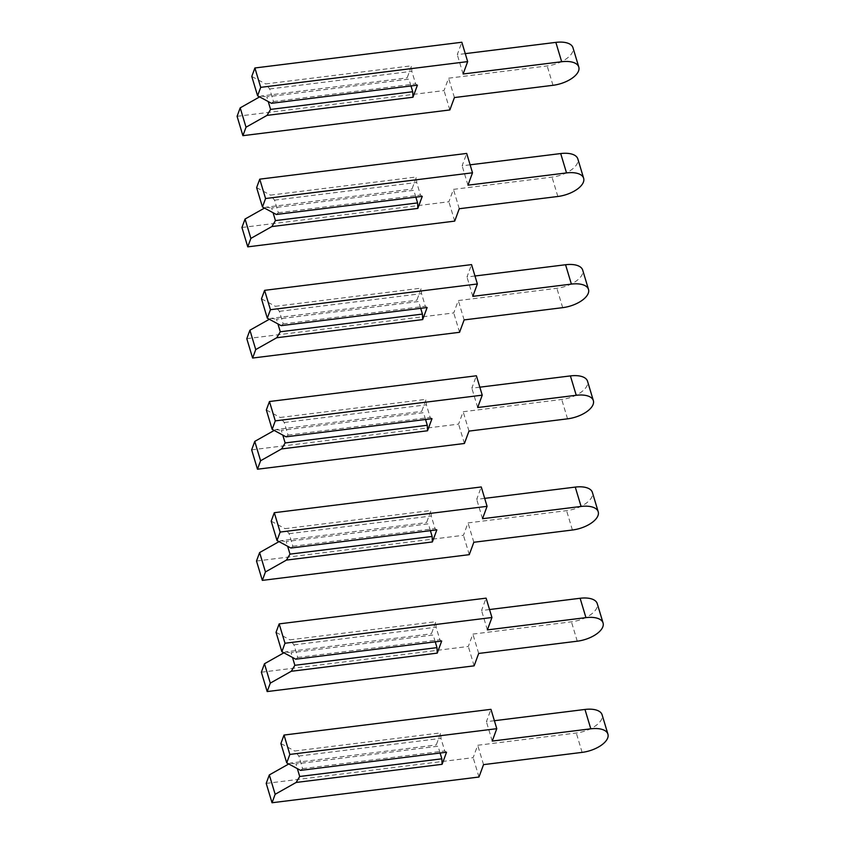 <?xml version="1.0" encoding="UTF-8"?>
<svg xmlns="http://www.w3.org/2000/svg" width="845" height="845" viewBox="0 0 845 845"><rect width="100%" height="100%" fill="white"/><g stroke="black" fill="none" stroke-linecap="round" stroke-linejoin="round"><path stroke-width="0.63" stroke-dasharray="4.22 3.17" d="M271.467 103.301L273.484 101.558L269.692 88.968L265.647 83.94L411.589 65.794L407.142 77.877L408.938 79.145L266.798 96.826L268.224 101.548M251.778 76.441L265.647 83.94M273.484 101.558L415.624 83.877L411.832 71.297L411.589 65.794M269.692 88.968L411.832 71.297M259.626 96.9L261.189 96.024L407.142 77.877M465.268 53.636L457.272 54.629L461.835 42.25M237.086 116.314L444.026 90.573L448.589 78.194L547.169 65.931A22.414 10.658 163.3 0 0 572.963 47.7M410.987 85.958L408.938 79.145M261.189 96.024L266.798 96.826M449.857 109.945L444.026 90.573M454.42 97.555L448.589 78.194M463.102 74.001L457.272 54.629M417.419 85.155L415.624 83.877M276.326 214.482L278.332 212.739L274.551 200.149L270.495 195.121L416.448 176.975L411.99 189.048L413.796 190.326L271.657 207.997L273.072 212.729M256.626 187.622L270.495 195.121M278.332 212.739L420.472 195.058L416.691 182.478L416.448 176.975M274.551 200.149L416.691 182.478M264.485 208.081L266.048 207.205L411.99 189.048M470.116 164.817L462.13 165.81L466.693 153.431M241.934 227.495L448.885 201.754L453.448 189.375L552.017 177.112A22.414 10.658 163.3 0 0 577.822 158.881M415.846 197.138L413.796 190.326M266.048 207.205L271.657 207.997M454.705 221.115L448.885 201.754M459.268 208.736L453.448 189.375M467.95 185.182L462.13 165.81M422.268 196.336L420.472 195.058M281.174 325.663L283.191 323.91L279.399 311.33L275.354 306.302L421.306 288.145L416.849 300.228L418.645 301.507L276.505 319.178L277.931 323.91M261.485 298.803L275.354 306.302M283.191 323.91L425.331 306.239L421.539 293.648L421.306 288.145M279.399 311.33L421.539 293.648M269.333 319.262L270.896 318.375L416.849 300.228M474.974 275.998L466.979 276.991L471.552 264.612M246.793 338.665L453.733 312.935L458.307 300.556L556.876 288.293A22.414 10.658 163.3 0 0 582.67 270.062M420.694 308.309L418.645 301.507M270.896 318.375L276.505 319.178M459.564 332.296L453.733 312.935M464.127 319.917L458.307 300.556M472.809 296.352L466.979 276.991M427.126 307.517L425.331 306.239M286.032 436.844L288.039 435.09L284.258 422.511L280.202 417.472L426.155 399.326L421.708 411.409L423.503 412.687L281.364 430.358L282.79 435.09M266.344 409.983L280.202 417.472M288.039 435.09L430.179 417.419L426.398 404.829L426.155 399.326M284.258 422.511L426.398 404.829M274.192 430.443L275.755 429.556L421.708 411.409M479.823 387.179L471.837 388.172L476.4 375.782M251.652 449.846L458.592 424.116L463.155 411.726L561.724 399.474A22.414 10.658 163.3 0 0 587.529 381.232M425.553 419.49L423.503 412.687M275.755 429.556L281.364 430.358M464.423 443.477L458.592 424.116M468.986 431.098L463.155 411.726M477.668 407.533L471.837 388.172M431.985 418.687L430.179 417.419M290.881 548.025L292.898 546.271L289.106 533.681L285.061 528.653L431.013 510.507L426.556 522.59L428.352 523.858L286.212 541.539L287.638 546.261M271.192 521.154L285.061 528.653M292.898 546.271L435.038 528.6L431.246 516.01L431.013 510.507M289.106 533.681L431.246 516.01M279.04 541.613L280.603 540.737L426.556 522.59M484.681 498.36L476.696 499.353L481.259 486.963M256.5 561.027L463.451 535.297L468.014 522.907L566.583 510.655A22.414 10.658 163.3 0 0 592.387 492.413M430.401 530.671L428.352 523.858M280.603 540.737L286.212 541.539M469.271 554.658L463.451 535.297M473.834 542.268L468.014 522.907M482.516 518.714L476.696 499.353M436.833 529.868L435.038 528.6M295.739 659.195L297.746 657.452L293.965 644.862L289.909 639.834L435.862 621.688L431.415 633.771L433.21 635.039L291.071 652.72L292.497 657.442M276.051 632.335L289.909 639.834M297.746 657.452L439.886 639.771L436.104 627.191L435.862 621.688M293.965 644.862L436.104 627.191M283.899 652.794L285.462 651.918L431.415 633.771M489.54 609.53L481.544 610.534L486.107 598.144M261.358 672.208L468.299 646.467L472.862 634.088L571.431 621.825A22.414 10.658 163.3 0 0 597.235 603.594M435.259 641.851L433.21 635.039M285.462 651.918L291.071 652.72M474.129 665.839L468.299 646.467M478.692 653.449L472.862 634.088M487.375 629.895L481.544 610.534M441.692 641.049L439.886 639.771M300.588 770.376L302.605 768.633L298.824 756.043L294.768 751.015L440.72 732.868L436.263 744.941L438.069 746.219L295.93 763.901L297.345 768.623M280.899 743.515L294.768 751.015M302.605 768.633L444.745 750.952L440.963 738.372L440.72 732.868M298.824 756.043L440.963 738.372M288.758 763.975L290.31 763.098L436.263 744.941M494.388 720.711L486.403 721.704L490.966 709.325M266.207 783.389L473.158 757.648L477.721 745.269L576.29 733.006A22.414 10.658 163.3 0 0 602.094 714.775M440.108 753.032L438.069 746.219M290.31 763.098L295.93 763.901M478.978 777.02L473.158 757.648M483.541 764.63L477.721 745.269M492.223 741.076L486.403 721.704M446.54 752.23L444.745 750.952M552.989 85.303L547.169 65.931M557.848 196.484L552.017 177.112M562.696 307.654L556.876 288.293M567.555 418.835L561.724 399.474M572.403 530.016L566.583 510.655M577.262 641.197L571.431 621.825M582.11 752.377L576.29 733.006"/><path stroke-width="1.27" d="M257.598 95.802L271.467 103.301L417.419 85.155L412.962 97.238L267.02 115.385L246.022 127.215L240.202 107.854L237.086 116.314L242.906 135.675L449.857 109.945L454.42 97.555L552.989 85.303A22.414 10.658 163.3 0 0 578.793 67.061A22.414 10.658 163.3 0 0 561.671 61.738L463.102 74.001L467.665 61.611L260.714 87.352L257.598 95.802L251.778 76.441L254.894 67.98L461.835 42.25L467.665 61.611M578.793 67.061L572.963 47.7A22.414 10.658 163.3 0 0 555.852 42.377L465.268 53.636M259.626 96.9L240.202 107.854M410.987 85.958L412.73 91.735L270.59 109.406L268.224 101.548M270.59 109.406L267.02 115.385M246.022 127.215L242.906 135.675M260.714 87.352L254.894 67.98M412.73 91.735L412.962 97.238M262.457 206.983L276.326 214.482L422.268 196.336L417.821 208.419L271.868 226.566L250.88 238.396L245.05 219.035L241.934 227.495L247.765 246.856L454.705 221.115L459.268 208.736L557.848 196.484A22.414 10.658 163.3 0 0 583.641 178.242A22.414 10.658 163.3 0 0 566.53 172.919L467.95 185.182L472.513 172.792L265.573 198.533L262.457 206.983L256.626 187.622L259.742 179.161L466.693 153.431L472.513 172.792M583.641 178.242L577.822 158.881A22.414 10.658 163.3 0 0 560.7 153.558L470.116 164.817M264.485 208.081L245.05 219.035M415.846 197.138L417.578 202.916L275.438 220.587L273.072 212.729M275.438 220.587L271.868 226.566M250.88 238.396L247.765 246.856M265.573 198.533L259.742 179.161M417.578 202.916L417.821 208.419M267.305 318.164L281.174 325.663L427.126 307.517L422.669 319.59L276.727 337.746L255.739 349.576L249.909 330.215L246.793 338.665L252.613 358.037L459.564 332.296L464.127 319.917L562.696 307.654A22.414 10.658 163.3 0 0 588.5 289.423A22.414 10.658 163.3 0 0 571.378 284.1L472.809 296.352L477.372 283.973L270.432 309.703L267.305 318.164L261.485 298.803L264.601 290.342L471.552 264.612L477.372 283.973M588.5 289.423L582.67 270.062A22.414 10.658 163.3 0 0 565.558 264.738L474.974 275.998M269.333 319.262L249.909 330.215M420.694 308.309L422.437 314.087L280.297 331.768L277.931 323.91M280.297 331.768L276.727 337.746M255.739 349.576L252.613 358.037M270.432 309.703L264.601 290.342M422.437 314.087L422.669 319.59M272.164 429.344L286.032 436.844L431.985 418.687L427.528 430.77L281.575 448.927L260.587 460.757L254.767 441.396L251.652 449.846L257.471 469.218L464.423 443.477L468.986 431.098L567.555 418.835A22.414 10.658 163.3 0 0 593.348 400.604A22.414 10.658 163.3 0 0 576.237 395.28L477.668 407.533L482.231 395.154L275.28 420.884L272.164 429.344L266.344 409.983L269.46 401.523L476.4 375.782L482.231 395.154M593.348 400.604L587.529 381.232A22.414 10.658 163.3 0 0 570.407 375.909L479.823 387.179M274.192 430.443L254.767 441.396M425.553 419.49L427.285 425.267L285.145 442.949L282.79 435.09M285.145 442.949L281.575 448.927M260.587 460.757L257.471 469.218M275.28 420.884L269.46 401.523M427.285 425.267L427.528 430.77M277.023 540.525L290.881 548.025L436.833 529.868L432.386 541.951L286.434 560.098L265.446 571.938L259.616 552.567L256.5 561.027L262.33 580.388L469.271 554.658L473.834 542.268L572.403 530.016A22.414 10.658 163.3 0 0 598.207 511.785A22.414 10.658 163.3 0 0 581.085 506.451L482.516 518.714L487.079 506.335L280.139 532.065L277.023 540.525L271.192 521.154L274.308 512.704L481.259 486.963L487.079 506.335M598.207 511.785L592.387 492.413A22.414 10.658 163.3 0 0 575.265 487.09L484.681 498.36M279.04 541.613L259.616 552.567M430.401 530.671L432.144 536.448L290.004 554.13L287.638 546.261M290.004 554.13L286.434 560.098M265.446 571.938L262.33 580.388M280.139 532.065L274.308 512.704M432.144 536.448L432.386 541.951M281.871 651.706L295.739 659.195L441.692 641.049L437.235 653.132L291.282 671.279L270.294 683.119L264.474 663.747L261.358 672.208L267.178 691.569L474.129 665.839L478.692 653.449L577.262 641.197A22.414 10.658 163.3 0 0 603.066 622.955A22.414 10.658 163.3 0 0 585.944 617.632L487.375 629.895L491.938 617.505L284.987 643.246L281.871 651.706L276.051 632.335L279.167 623.885L486.107 598.144L491.938 617.505M603.066 622.955L597.235 603.594A22.414 10.658 163.3 0 0 580.114 598.271L489.54 609.53M283.899 652.794L264.474 663.747M435.259 641.851L436.992 647.629L294.863 665.3L292.497 657.442M294.863 665.3L291.282 671.279M270.294 683.119L267.178 691.569M284.987 643.246L279.167 623.885M436.992 647.629L437.235 653.132M286.73 762.877L300.588 770.376L446.54 752.23L442.093 764.313L296.141 782.459L275.153 794.289L269.323 774.928L266.207 783.389L272.037 802.75L478.978 777.02L483.541 764.63L582.11 752.377A22.414 10.658 163.3 0 0 607.914 734.136A22.414 10.658 163.3 0 0 590.792 728.812L492.223 741.076L496.786 728.686L289.846 754.427L286.73 762.877L280.899 743.515L284.015 735.055L490.966 709.325L496.786 728.686M607.914 734.136L602.094 714.775A22.414 10.658 163.3 0 0 584.972 709.451L494.388 720.711M288.758 763.975L269.323 774.928M440.108 753.032L441.85 758.81L299.711 776.481L297.345 768.623M299.711 776.481L296.141 782.459M275.153 794.289L272.037 802.75M289.846 754.427L284.015 735.055M441.85 758.81L442.093 764.313M561.671 61.738L555.852 42.377M566.53 172.919L560.7 153.558M571.378 284.1L565.558 264.738M576.237 395.28L570.407 375.909M581.085 506.451L575.265 487.09M585.944 617.632L580.114 598.271M590.792 728.812L584.972 709.451"/></g></svg>
